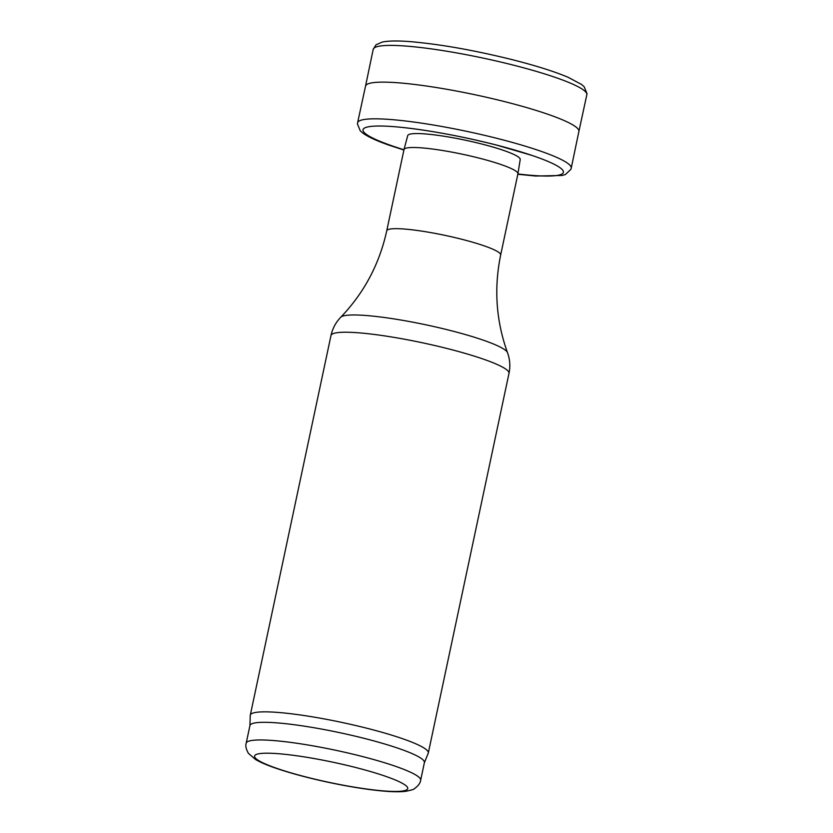 <?xml version="1.0" encoding="UTF-8"?>
<svg xmlns="http://www.w3.org/2000/svg" width="833" height="833" viewBox="0 0 833 833"><rect width="100%" height="100%" fill="white"/><g stroke="black" fill="none" stroke-linecap="round" stroke-linejoin="round"><path stroke-width="1.25" d="M500.664 255.002A58.237 7.632 12 0 0 445.291 235.427A58.237 7.632 12 0 0 386.741 230.783L403.995 149.607A58.237 7.632 12 0 1 404.005 149.555L407.722 135.592A57.508 7.539 12 0 1 465.522 140.225A57.508 7.539 12 0 1 520.219 159.509L517.928 173.774A58.237 7.632 12 0 1 517.918 173.826L500.664 255.002C493.802 288.416 496.083 320.976 507.516 352.682C509.952 359.398 510.442 366.291 508.994 373.371A90.995 11.922 12 0 0 422.466 342.79A90.995 11.922 12 0 0 330.982 335.532C332.544 328.483 335.793 322.381 340.749 317.238A85.539 11.214 12 0 1 426.277 324.891A85.539 11.214 12 0 1 507.516 352.682M404.005 149.555A58.237 7.632 12 0 1 462.544 154.251A58.237 7.632 12 0 1 517.928 173.774M249.921 725.678L250.254 715.432A90.995 11.922 12 0 1 250.296 715.162A90.995 11.922 12 0 1 341.78 722.409A90.995 11.922 12 0 1 428.308 753.001A90.995 11.922 12 0 1 428.224 753.261L424.372 762.757M246.193 743.192L249.942 725.543A89.173 11.683 12 0 1 339.604 732.655A89.173 11.683 12 0 1 424.393 762.622L420.644 780.271C420.426 782.947 418.364 785.738 414.47 788.643C414.23 789.299 411.231 790.205 405.494 791.35C399.309 792.037 391.062 791.86 380.764 790.829C365.999 789.361 349.287 786.675 330.639 782.791C308.949 778.199 290.311 773.211 274.734 767.828C266.622 765.017 260.229 762.237 255.523 759.477L248.432 753.355C246.047 749.117 245.308 745.733 246.193 743.192A89.173 11.683 12 0 1 335.845 750.304A89.173 11.683 12 0 1 420.644 780.271M586.817 94.775L578.893 131.458A109.061 14.296 -168 0 0 578.893 131.447A109.061 14.296 -168 0 0 514.565 104.208A109.061 14.296 -168 0 0 397.008 82.706A109.061 14.296 -168 0 0 365.531 86.091A109.061 14.296 -168 0 0 365.531 86.101L373.205 49.366A109.196 14.307 -168 0 1 405.64 46.044A109.196 14.307 -168 0 1 523.062 67.66A109.196 14.307 -168 0 1 586.817 94.775L586.984 93.567L584.141 86.715L581.549 84.456L568.075 77.271C554.226 71.43 535.359 65.495 511.441 59.455C473.592 50.136 439.949 44.201 410.502 41.65C397.82 40.619 388.365 40.765 382.128 42.098L376.058 44.784L373.205 49.366M276.087 768.109A78.25 10.256 12 0 1 312.635 758.28A78.25 10.256 12 0 1 404.776 790.579A78.25 10.256 12 0 1 276.087 768.109M578.893 131.447L571.219 168.183A109.196 14.307 -168 0 0 467.375 131.489A109.196 14.307 -168 0 0 357.607 122.774L365.531 86.091M517.897 173.951A102.417 13.422 -168 0 0 532.131 155.469A102.417 13.422 -168 0 0 398.601 127.064A102.417 13.422 -168 0 0 390.656 145.358A102.417 13.422 -168 0 0 401.87 149.086A102.417 13.422 -168 0 0 403.963 149.732M386.741 230.783C379.421 264.103 364.083 292.924 340.749 317.238M428.308 753.001L508.994 373.371M250.296 715.162L330.982 335.532M403.901 150.044L389.365 145.286C376.985 140.985 368.155 136.914 362.865 133.103L360.283 130.833L357.44 123.982L357.607 122.774M571.219 168.183L570.876 169.349L565.482 174.451L562.202 175.471L535.702 176.034L517.824 174.264M532.016 155.427L496.26 144.994C460.451 135.987 427.902 130.01 398.601 127.064"/></g></svg>

